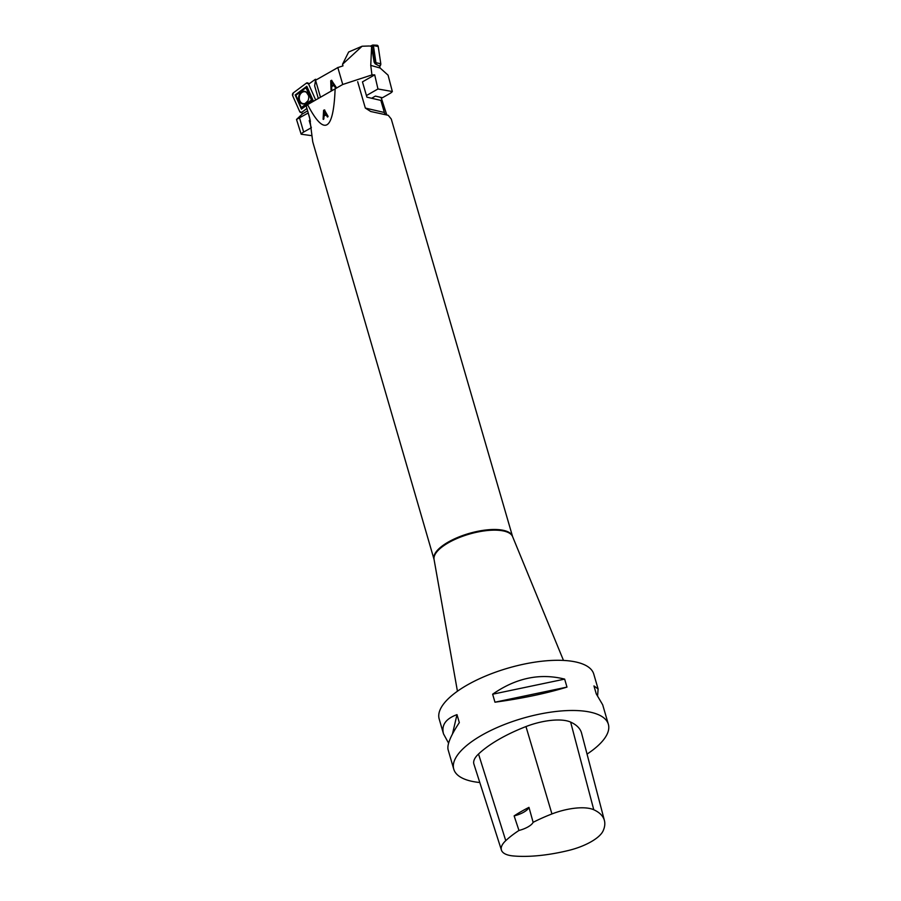 <?xml version="1.0" encoding="UTF-8"?>
<svg xmlns="http://www.w3.org/2000/svg" width="901" height="901" viewBox="0 0 901 901"><rect width="100%" height="100%" fill="white"/><g stroke="black" fill="none" stroke-linecap="round" stroke-linejoin="round"><path stroke-width="1.35" d="M379.76 66.235L380.019 67.992L370.75 65.39L371.595 46.829L374.129 62.124L375.199 63.836L379.76 66.235M380.008 67.924L388.083 75.177L392.34 91.53A7.67 2.827 -16.2 0 1 390.077 93.377L382.441 97.736L375.39 96.103L371.64 98.254M342.74 84.48L320.474 97.229L315.541 80.257L337.83 67.575L342.74 84.48L371.944 74.918L374.703 74.862L377.958 88.974L392.34 91.53M377.958 88.974L366.437 95.562M331.647 86.699L331.759 89.458L331.005 89.886L330.735 80.73L331.5 80.29L336.005 87.025L335.206 87.487L333.877 85.426L331.647 86.699M362.089 46.233L348.642 52.01L342.526 64.286L362.089 46.233L369.365 45.996M337.83 67.575L342.988 65.874L342.526 64.286M371.944 74.918L370.75 65.39M385.087 113.977A5.113 3.976 103.1 0 1 384.355 112.49L380.841 100.394L366.898 97.162L362.461 81.878L374.703 74.862M318.312 98.479L314.64 85.843L315.541 80.257M337.233 67.823L338.089 67.406M331.343 81.36L331.602 85.73L333.719 84.762L331.343 81.36L333.719 84.762M331.602 85.73L333.404 84.694M330.735 80.73L331.32 89.954M331.816 80.358L331.05 80.797M333.877 85.426L335.51 87.555M371.054 46.39L371.572 46.176A1.667 1.284 109.8 0 1 373.104 47.167L375.244 61.561A1.667 1.284 109.8 0 1 374.906 63.014M375.199 63.836L375.435 63.734A0.8 0.619 109.8 0 0 375.954 62.743L373.408 45.568A0.8 0.619 109.8 0 0 372.901 45.05L376.967 45.23A2.05 1.565 -70.2 0 1 378.24 46.559L380.785 63.723L375.954 62.743M370.108 46.165L372.665 45.095A0.8 0.619 109.8 0 1 372.901 45.05M375.03 45.906L376.359 45.343L378.24 46.559L380.785 63.723L379.659 66.178A2.05 1.565 -70.2 0 0 380.785 63.723M315.857 80.076L315.384 79.299L308.649 84.142L315.688 99.977M307.613 110.868L302.331 113.965L301.644 112.4L306.914 108.469M310.462 121.184L309.223 120.621L310.158 120.092L308.221 112.974M311.374 127.705L303.648 132.053A7.67 2.827 -16.2 0 0 301.159 134.215L296.508 119.461L308.108 113.042M311.859 135.679L301.159 134.215M315.384 79.299L316.679 79.603M309.223 120.621L311.273 127.683M302.331 113.965L296.508 119.461M305.236 103.401A6.003 4.753 96.8 0 1 305.202 103.424A6.003 4.753 96.8 0 1 299.335 97.128A6.003 4.753 96.8 0 1 306.509 92.386A6.003 4.753 96.8 0 1 306.543 92.409M313.097 100.428L306.802 86.282L295.168 94.965L301.452 109.122L313.097 100.428L311.453 100.022L305.991 87.724L295.877 95.269L301.339 107.568L311.453 100.022M308.559 83.827L306.363 83.151L293.309 92.893L292.645 95.697L299.706 111.578L301.644 112.411A2.05 1.622 96.8 0 1 299.706 111.578L292.645 95.697A2.05 1.622 96.8 0 1 293.309 92.893L306.363 83.151A2.05 1.622 96.8 0 1 308.559 83.827L308.908 83.951M308.131 94.312A6.386 5.057 -83.2 0 0 300.562 92.826A6.386 5.057 -83.2 0 0 300.213 102.545A6.386 5.057 -83.2 0 0 307.894 100.878A6.386 5.057 -83.2 0 0 308.525 95.495A6.386 5.057 -83.2 0 0 308.131 94.312M301.452 109.122L301.339 107.568M295.168 94.965L295.877 95.269M306.802 86.282L305.991 87.724M434.034 559.307A40.883 15.047 -16.2 0 1 437.154 550.59A40.883 15.047 -16.2 0 1 479.355 530.993A40.883 15.047 -16.2 0 1 512.556 536.489L512.59 536.602A40.917 15.069 163.8 0 0 469.286 534.113A40.917 15.069 163.8 0 0 434.057 559.42L312.748 141.851L309.685 117.975L306.216 106.048L307.59 104.617C324.281 136.67 333.46 131.422 335.127 88.85L307.59 104.617M379.344 97.015L381.236 97.804L386.664 114.585M512.556 536.489L391.271 119.033L388.252 115.317L370.716 111.499L365.333 108.075L357.674 81.732M448.585 743.156L443.517 733.91L439.181 718.987A80.493 29.632 -16.2 0 1 486.405 675.705A80.493 29.632 -16.2 0 1 576.539 662.145A80.493 29.632 -16.2 0 1 593.77 674.083L598.106 688.995L597.622 695.538M479.805 782.518A80.493 29.632 -16.2 0 1 453.766 769.184A80.493 29.632 -16.2 0 1 500.99 725.902A80.493 29.632 -16.2 0 1 591.124 712.342A80.493 29.632 -16.2 0 1 608.355 724.269A80.493 29.632 -16.2 0 1 587.047 754.103M564.657 679.117L566.977 687.103C545.961 693.511 521.961 698.545 494.964 702.194L492.644 694.209C515.969 677.946 539.969 672.912 564.657 679.117L492.644 694.209M608.355 724.269L602.69 704.796L596.271 693.905L593.95 685.92L598.106 688.995M443.517 733.91C441.208 725.181 445.702 718.761 456.998 714.628L459.319 722.613C450.635 735.734 446.896 744.767 448.101 749.7L453.766 769.184M501.429 850.105L473.903 764.093A38.326 14.112 -16.2 0 1 478.521 754.013A91.992 33.866 -16.2 0 1 525.97 726.566A38.326 14.112 -16.2 0 1 570.637 722.095A91.992 33.866 -16.2 0 1 581.573 733.144L604.413 820.518A89.548 32.965 -16.2 0 1 603.084 830.925A35.894 13.211 -16.2 0 1 568.79 850.398A89.548 32.965 -16.2 0 1 513.277 855.95A35.894 13.211 -16.2 0 1 501.429 850.105A35.894 13.211 -16.2 0 1 505.754 840.656A89.548 32.965 -16.2 0 1 518.965 830.463L514.133 815.889A15.328 5.643 163.8 0 0 528.966 807.364A89.965 33.123 163.8 0 0 514.133 815.889M528.966 807.364L533.133 822.32A89.548 32.965 -16.2 0 1 551.941 813.941A35.894 13.211 -16.2 0 1 593.77 809.751A89.548 32.965 -16.2 0 1 604.413 820.518M533.133 822.32A15.328 5.643 -16.2 0 1 518.965 830.463M494.964 702.194L566.977 687.103M452.471 733.966L456.998 714.628M323.099 119.247L323.853 118.819L323.966 116.139L326.196 114.855L327.288 116.848L328.099 116.387L324.36 109.899L323.594 110.327L323.099 119.247M324 115.182L324.123 110.936L325.813 114.145L324 115.182L326.252 114.326L324.123 110.936M327.716 117.017L326.196 114.855M323.527 119.416L323.594 110.327M324.045 110.519L324.81 110.08M377.553 65.075L375.435 63.734M378.24 46.559L373.408 45.568M371.91 47.19L373.104 47.167M375.244 61.561L374.039 61.583M299.582 118.065L303.648 132.053M305.18 103.424L307.917 100.822A6.161 4.877 96.8 0 1 300.506 102.365A6.161 4.877 96.8 0 1 300.878 93.017A6.161 4.877 96.8 0 1 308.165 94.459A6.161 4.877 96.8 0 1 308.536 95.54M305.574 103.3A5.969 4.719 96.8 0 1 304.538 103.615M305.901 92.048A5.969 4.719 96.8 0 1 306.847 92.6M593.77 809.751L570.637 722.095M505.754 840.656L478.521 754.013M551.941 813.941L525.97 726.566M365.333 108.075L384.355 112.49M383.342 108.987L384.569 109.269M308.547 95.596L306.486 92.375M309.28 83.68L307.77 82.971M434.057 559.42L457.438 691.236M512.59 536.602L563.485 660.433"/></g></svg>
